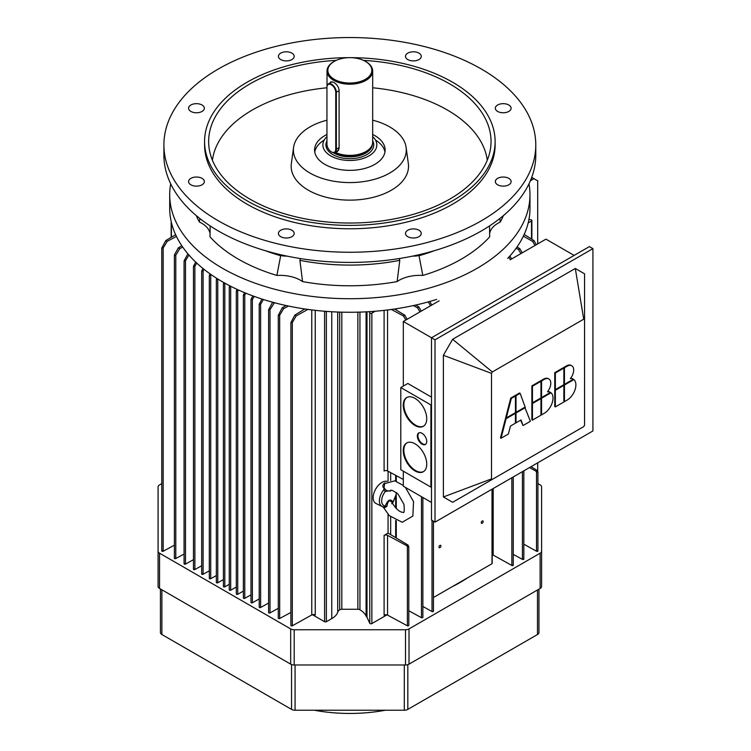 <?xml version="1.0" encoding="UTF-8"?>
<svg xmlns="http://www.w3.org/2000/svg" width="751" height="751" viewBox="0 0 751 751"><rect width="100%" height="100%" fill="white"/><g stroke="black" fill="none" stroke-linecap="round" stroke-linejoin="round"><path stroke-width="1.13" d="M176.419 236.396L167.135 241.39L163.164 247.961L161.765 248.065L165.764 240.602L175.621 234.706M165.764 240.602L167.135 241.39M162 550.558A0.826 0.479 -0 0 0 163.164 551.243L174.392 545.198M171.5 222.906L171.406 222.85A1.249 0.723 180 0 1 171.162 222.653L171.162 237.372M204.056 269.356L203.089 270.989L201.681 271.111L202.948 268.473M201.916 573.604A0.826 0.479 -0 0 0 203.089 574.28L209.313 570.816M211.162 274.65L210.721 275.392L209.313 275.514L210.036 273.852M209.548 578.007A0.826 0.479 0 0 0 210.721 578.692L216.354 575.548M217.968 279.119L216.354 279.579L216.804 278.396M216.588 582.081A0.826 0.479 0 0 0 217.762 582.757L223.404 579.612M223.629 586.146A0.826 0.479 0 0 0 224.812 586.822L229.271 584.334M224.981 283.24L223.404 283.653L223.789 282.573M229.759 285.793L229.271 287.042L230.97 286.413M236.312 587.066L230.67 590.211A0.826 0.479 180 0 1 229.271 589.864L229.271 287.042M237.072 289.37L236.312 291.106L237.72 290.984L238.33 289.952M243.362 591.131L237.72 594.276A0.826 0.479 180 0 1 236.312 593.938L236.312 291.106M244.554 292.665L243.362 295.171L244.76 295.049L245.859 293.2M250.984 594.876L244.76 598.34A0.826 0.479 180 0 1 243.362 598.003L243.362 295.171M252.843 295.903L250.984 299.574L252.392 299.452L254.195 296.401M259.208 598.951L252.392 602.753A0.826 0.479 180 0 1 250.984 602.405L250.984 299.574M174.617 557.852A0.826 0.479 -0 0 0 175.79 558.528L184.07 554.031M178.334 247.858L179.733 248.675L175.79 255.246L174.392 255.349L174.617 254.561L178.334 247.858L181.798 245.727M182.709 247.06L179.733 248.675M184.305 563.438A0.826 0.479 0 0 0 185.478 564.114L193.467 559.664M188.914 255.002L185.478 260.822L184.07 260.944L187.881 253.8M193.702 568.864A0.826 0.479 0 0 0 194.875 569.54L201.681 565.738M196.743 263.075L194.875 266.239L193.467 266.37L195.673 262.061M286 305.526L282.226 307.844L278.283 315.336L279.682 315.223L283.634 308.652L288.431 306.042M290.9 612.422L279.682 618.514A0.826 0.479 180 0 1 278.283 618.167L278.283 315.336M261.958 299.058L259.208 304.324L260.616 304.202L263.385 299.508M272.651 302.24L268.595 309.741L270.003 309.619L274.444 302.728M272.585 302.277L273.899 303.038M278.283 608.301L270.003 612.919A0.826 0.479 180 0 1 268.595 612.572L268.595 309.741M268.595 603.044L260.616 607.493A0.826 0.479 180 0 1 259.208 607.146L259.208 304.324M282.226 307.844L283.634 308.652M304.765 308.961L294.824 315.12L290.9 322.62L292.308 322.498L296.204 315.908L307.863 309.412M315.251 310.341L315.251 614.966A2.488 1.436 0 0 0 311.759 614.947L292.308 625.799A0.826 0.479 180 0 1 290.9 625.452L290.9 322.62M294.824 315.12L296.204 315.908M407.981 545.001L408.788 546.812L407.389 546.7L406.779 545.695L387.563 535.35A2.488 1.436 -0 0 0 384.099 535.388L388.07 533.097L407.981 545.001L406.779 545.695M384.099 535.388L384.099 615.163A2.488 1.436 180 0 1 387.563 615.125L407.389 625.799A0.826 0.479 0 0 0 408.788 625.452L408.788 546.812M384.099 310.379L384.099 470.999A2.488 1.436 180 0 1 387.563 470.961L403.315 479.448M405.878 320.02L403.418 315.946L391.384 309.468M403.418 315.946L404.789 315.157L407.126 319.297M394.538 309.027L404.789 315.157M513.036 564.799A0.826 0.479 180 0 1 511.853 565.475L493.191 555.064A0.826 0.479 0 0 0 492.205 554.989M508.868 257.124L510.38 259.686M511.609 258.973L509.91 255.969M440.912 545.968A1.371 0.789 -60 0 1 440.311 547.338A1.371 0.789 -60 0 1 439.26 547.704A1.371 0.789 -60 0 1 439.26 546.127A1.371 0.789 -60 0 1 440.63 545.339A1.371 0.789 -60 0 1 440.912 545.968M483.175 521.56A1.371 0.789 -60 0 1 482.574 522.94A1.371 0.789 -60 0 1 481.522 523.306A1.371 0.789 -60 0 1 481.522 521.729A1.371 0.789 -60 0 1 482.893 520.941A1.371 0.789 -60 0 1 483.175 521.56M492.008 563.166L492.008 489.211M433.44 597.524L492.008 563.701M422.869 606.451L432.032 611.558A0.826 0.479 -0 0 0 433.44 611.22L433.44 521.203M430.558 305.77L428.267 301.902M429.76 301.48L431.778 305.066M415.772 305.056L418.927 306.99L421.236 311.149M408.788 610.77L421.471 617.669A0.826 0.479 0 0 0 422.869 617.313L422.869 497.481M419.969 311.881L417.518 307.807L413.425 305.582M417.518 307.807L418.927 306.99M522.189 252.862L519.889 248.703L517.045 246.966M523.607 558.697A0.826 0.479 180 0 1 522.433 559.373L513.262 554.398M516.144 248.243L518.481 249.52L520.931 253.594M518.481 249.52L519.889 248.703M537.125 470.445L535.923 471.14L536.514 472.135L537.913 472.257L537.125 470.445L531.041 466.681M537.697 550.567A0.826 0.479 180 0 1 536.514 551.243L523.832 544.165M529.511 467.563L535.923 471.14M536.289 244.732L533.989 240.564L524.17 234.481M523.363 236.199L532.619 241.353L535.041 245.446M532.619 241.353L533.989 240.564M537.913 180.963L533.923 178.663L530.375 180.784M533.923 178.663L532.553 177.865L531.286 178.55M528.188 222.906L531.511 220.982A1.249 0.723 0 0 0 531.877 220.475A1.249 0.723 0 0 0 530.957 219.78L528.929 219.47M451.858 586.888A156.058 90.101 0 0 0 467.948 577.594M492.205 555.618A156.058 90.101 0 0 0 492.731 554.933M388.07 533.097L388.07 514.341M388.07 481.053L388.07 471.234M357.87 312.172L357.87 609.277A2.901 1.68 180 0 1 359.945 609.784A24.492 14.138 180 0 1 366.084 616.027A8.881 5.126 0 0 0 366.995 617.294L369.774 623.264A1.249 0.723 -0 0 0 371.858 623.583L386.934 614.881M375.181 311.243L371.858 313.158A1.249 0.723 180 0 1 369.774 312.838L369.229 311.674M366.995 617.294L366.995 311.806M341.818 312.172L341.818 609.277A2.901 1.68 0 0 0 339.696 609.84A8.299 4.797 0 0 0 337.725 612.168A20.756 11.978 180 0 1 331.764 618.599L326.366 621.725A1.249 0.723 180 0 1 324.601 621.725L312.416 614.684M357.87 609.277L341.818 609.277M331.764 311.749L331.764 618.608M324.507 311.243L324.601 311.299A1.249 0.723 -0 0 0 326.206 311.374M384.944 152.021A35.278 20.371 0 0 0 375.491 140.061M324.197 140.061A35.278 20.371 0 0 0 314.744 152.021M326.948 134.485A35.278 20.371 0 0 0 314.566 149.984A35.278 20.371 0 0 0 336.345 168.806A35.278 20.371 0 0 0 374.787 164.394A35.278 20.371 0 0 0 385.122 149.984A35.278 20.371 0 0 0 372.674 134.457M326.948 120.198A56.447 32.593 0 0 0 293.575 147.403A56.447 32.593 0 0 0 326.187 179.573A56.447 32.593 0 0 0 389.76 173.03A56.447 32.593 0 0 0 406.113 147.403A56.447 32.593 0 0 0 372.674 120.179M293.575 147.403L291.35 163.568A58.681 33.879 0 0 0 325.258 197.015A58.681 33.879 0 0 0 391.337 190.21A58.681 33.879 0 0 0 408.337 163.568L406.113 147.403M487.268 160.216A137.827 79.568 0 0 0 372.674 87.783M326.948 87.783A137.827 79.568 0 0 0 212.411 160.216M336.223 60.38A141.197 81.521 0 0 0 209.088 147.928A141.197 81.521 0 0 0 300.982 217.997A141.197 81.521 0 0 0 449.68 199.156A141.197 81.521 0 0 0 490.6 147.928A141.197 81.521 0 0 0 363.465 60.38M452.562 200.817A145.272 83.868 0 0 0 495.116 141.517A145.272 83.868 0 0 0 349.844 57.649A145.272 83.868 0 0 0 204.572 141.517A145.272 83.868 0 0 0 294.251 219.001A145.272 83.868 0 0 0 452.562 200.817M204.572 141.517L204.572 144.905A145.272 83.868 0 0 0 294.251 222.39A145.272 83.868 0 0 0 452.562 204.206A145.272 83.868 0 0 0 495.116 144.905L495.116 141.517M188.576 181.582A7.886 4.553 0 0 0 196.462 186.135A7.886 4.553 0 0 0 204.347 181.582A7.886 4.553 0 0 0 196.462 177.029A7.886 4.553 0 0 0 188.576 181.582M190.885 104.999A7.886 4.553 0 0 0 188.576 108.219A7.886 4.553 0 0 0 196.462 112.772A7.886 4.553 0 0 0 204.347 108.219A7.886 4.553 0 0 0 199.475 104.013A7.886 4.553 0 0 0 190.885 104.999M286.309 51.791A7.886 4.553 -0 0 0 278.424 56.344A7.886 4.553 -0 0 0 286.309 60.897A7.886 4.553 -0 0 0 294.195 56.344A7.886 4.553 -0 0 0 286.309 51.791M418.955 53.133A7.886 4.553 -0 0 0 410.356 52.138A7.886 4.553 -0 0 0 405.493 56.344A7.886 4.553 -0 0 0 413.379 60.897A7.886 4.553 -0 0 0 421.264 56.344A7.886 4.553 -0 0 0 418.955 53.133M511.112 108.219A7.886 4.553 -0 0 0 503.226 103.666A7.886 4.553 -0 0 0 495.341 108.219A7.886 4.553 -0 0 0 503.226 112.772A7.886 4.553 -0 0 0 511.112 108.219M508.803 184.802A7.886 4.553 -0 0 0 511.112 181.582A7.886 4.553 -0 0 0 503.226 177.029A7.886 4.553 -0 0 0 495.341 181.582A7.886 4.553 -0 0 0 500.213 185.788A7.886 4.553 -0 0 0 508.803 184.802M413.379 238.011A7.886 4.553 0 0 0 421.264 233.458A7.886 4.553 0 0 0 413.379 228.905A7.886 4.553 0 0 0 405.493 233.458A7.886 4.553 0 0 0 413.379 238.011M280.733 236.678A7.886 4.553 0 0 0 289.323 237.663A7.886 4.553 0 0 0 294.195 233.458A7.886 4.553 0 0 0 286.309 228.905A7.886 4.553 0 0 0 278.424 233.458A7.886 4.553 0 0 0 280.733 236.678M274.95 253.331A15.771 9.106 0 0 0 287.023 256.11M300.372 258.551L299.902 260.344L302.559 281.587A29.054 16.775 0 0 0 276.884 275.448L280.714 255.528M302.559 281.587A157.719 91.059 0 0 0 397.129 281.587L399.785 260.344L399.316 258.551M299.902 260.344A155.814 89.96 -0 0 0 399.785 260.344M418.974 255.528L422.804 275.448A157.719 91.059 0 0 0 489.671 236.847L489.539 225.92M418.898 255.772A155.814 89.96 0 0 0 434.51 250.646M507.676 258.391A180.137 103.995 0 0 0 529.981 208.28L529.981 194.725A180.137 103.995 0 0 0 528.986 183.835M170.702 183.835A180.137 103.995 0 0 0 169.707 194.725L169.707 208.28A180.137 103.995 0 0 0 436.66 299.396M169.707 194.725A180.137 103.995 0 0 0 280.912 290.806A180.137 103.995 0 0 0 477.214 268.257A180.137 103.995 0 0 0 529.981 194.725M210.064 233.599A29.054 16.775 -0 0 0 199.381 222.024L199.888 218.55M196.349 215.668A157.719 91.059 -0 0 0 199.381 222.024M499.8 218.55L500.307 222.024A157.719 91.059 0 0 0 503.339 215.668M500.307 222.024A29.054 16.775 0 0 0 489.624 233.599M422.804 275.448A29.054 16.775 0 0 0 397.129 281.587M210.149 225.92L210.008 236.847A157.719 91.059 0 0 0 276.884 275.448M265.169 250.646A155.814 89.96 -0 0 0 280.79 255.772M412.665 256.11A15.771 9.106 0 0 0 424.737 253.331M163.896 144.905L163.896 155.072A185.948 107.355 -0 0 0 278.687 254.251A185.948 107.355 -0 0 0 481.325 230.979A185.948 107.355 -0 0 0 535.782 155.072L535.782 144.905A185.948 107.355 180 0 1 481.325 220.813A185.948 107.355 180 0 1 278.687 244.084A185.948 107.355 180 0 1 163.896 144.905A185.948 107.355 180 0 1 349.844 37.55A185.948 107.355 180 0 1 535.782 144.905M329.914 82.995L330.722 81.85L333.697 82.375C336.786 84.215 338.579 86.787 339.095 90.111L339.095 148.398L337.368 151.646L335.453 152.068M365.69 61.535A22.83 13.18 180 0 1 365.981 61.704L365.399 61.366A21.995 12.701 0 0 0 334.289 61.366A21.995 12.701 0 0 0 334.289 79.324A21.995 12.701 0 0 0 365.399 79.324A21.995 12.701 0 0 0 365.399 61.366L365.981 61.704A22.83 13.18 180 0 1 372.674 71.026A22.83 13.18 180 0 1 355.383 83.812A22.83 13.18 180 0 1 329.708 77.231A22.83 13.18 180 0 1 327.014 71.026A22.83 13.18 180 0 1 333.697 61.704A22.83 13.18 180 0 1 333.998 61.535M335.115 152.265A22.83 13.18 0 0 0 370.684 147.571A22.83 13.18 0 0 0 372.674 142.192L372.674 71.026M372.674 136.607A26.98 15.574 180 0 1 376.824 144.905A26.98 15.574 180 0 1 360.17 159.296A26.98 15.574 180 0 1 330.769 155.917A26.98 15.574 180 0 1 322.864 144.905A26.98 15.574 180 0 1 326.948 136.663M326.948 87.294L326.948 144.23A6.224 3.595 -120 0 0 331.351 151.852A6.224 3.595 -120 0 0 335.753 149.308L335.753 92.373A6.224 3.595 -120 0 0 331.351 84.75A6.224 3.595 -120 0 0 326.948 87.294L326.948 86.956A6.637 3.83 60 0 1 328.328 83.915A6.637 3.83 60 0 1 333.444 85.689A6.637 3.83 60 0 1 336.345 92.373L336.345 149.308A6.637 3.83 60 0 1 334.965 152.35A6.637 3.83 60 0 1 331.651 152.021A6.637 3.83 60 0 1 331.501 151.927M314.303 710.23A116.039 66.999 -0 0 0 385.385 710.23M160.423 588.944L160.423 632.492A4.985 2.873 0 0 0 161.878 634.52L291.548 709.385A4.985 2.873 0 0 0 295.068 710.23L404.301 710.23A4.985 2.873 0 0 0 407.821 709.385L537.491 634.52A4.985 2.873 0 0 0 538.946 632.492L538.946 589.131M537.913 483.597L540.138 484.883A4.985 2.873 180 0 1 541.593 486.911L541.593 551.168A4.985 2.873 180 0 1 540.138 553.196L409.013 628.906A4.985 2.873 180 0 1 405.493 629.751L294.195 629.751A4.985 2.873 180 0 1 290.675 628.906L159.55 553.196A4.985 2.873 180 0 1 158.085 551.168L158.085 486.911A4.985 2.873 180 0 1 159.55 484.883L161.765 483.597M158.085 551.168L158.085 586.409A4.985 2.873 0 0 0 159.55 588.446L290.675 664.147A4.985 2.873 0 0 0 294.195 664.992L405.493 664.992A4.985 2.873 0 0 0 409.013 664.147L540.138 588.446A4.985 2.873 -0 0 0 541.593 586.409L541.593 551.168M406.995 442.818A16.606 9.585 -120 0 0 404.817 456.214A16.606 9.585 -120 0 0 415.585 470.577A16.606 9.585 -120 0 0 423.583 471.553M414.993 470.915A16.606 9.585 60 0 1 404.151 456.279A16.606 9.585 60 0 1 406.695 442.977A16.606 9.585 60 0 1 423.301 452.562A16.606 9.585 60 0 1 423.301 471.731A16.606 9.585 60 0 1 414.993 470.915M419.03 432.82A6.637 3.83 -120 0 0 418.373 438.218A6.637 3.83 -120 0 0 422.625 443.803A6.637 3.83 -120 0 0 425.639 444.273M422.043 444.141A6.637 3.83 60 0 1 417.706 438.284A6.637 3.83 60 0 1 418.72 432.961A6.637 3.83 60 0 1 425.357 436.8A6.637 3.83 60 0 1 425.357 444.47A6.637 3.83 60 0 1 422.043 444.141M406.995 397.41A16.606 9.585 -120 0 0 404.817 410.797A16.606 9.585 -120 0 0 415.585 425.16A16.606 9.585 -120 0 0 423.583 426.146M414.993 425.498A16.606 9.585 60 0 1 404.151 410.872A16.606 9.585 60 0 1 406.695 397.57A16.606 9.585 60 0 1 423.301 407.155A16.606 9.585 60 0 1 423.301 426.324A16.606 9.585 60 0 1 414.993 425.498M510.145 259.818L545.958 239.147L574.13 255.415M439.128 300.822L403.315 321.494L403.315 386.098M592.914 248.637L592.914 430.961L435.017 522.123L435.017 339.799L592.914 248.637L589.394 246.6L431.496 337.762L403.315 321.494M403.315 471.187L403.315 486.197L431.496 502.466M431.496 404.592L430.905 404.93L430.905 487.108L431.496 486.77M430.905 487.108L400.799 469.732L400.799 387.554L407.84 383.479L431.496 397.138M400.799 387.554L430.905 404.93M554.754 372.665L554.754 389.271L555.346 389.609L555.346 373.003L554.754 372.665L563.269 367.755L563.86 368.093L563.86 367.417L564.442 367.755L564.442 384.362L573.37 379.208A12.448 7.191 -60 0 0 573.313 379.171A12.448 7.191 -60 0 0 570.328 378.626A9.341 5.388 -60 0 0 571.755 365.765A9.341 5.388 -60 0 0 567.08 366.235L566.498 365.887A9.341 5.388 -60 0 1 571.164 365.427A9.341 5.388 -60 0 1 571.455 365.615M555.346 373.003L563.86 368.093L563.86 384.7L573.313 379.236L573.895 379.584A12.448 7.191 -60 0 1 575.041 389.713A12.448 7.191 -60 0 1 567.08 400.123L564.442 401.644L563.86 401.306M555.346 389.609L563.86 384.7L564.442 385.038L564.442 401.644M564.442 367.755L567.08 366.235M563.86 367.417L566.498 365.887M573.248 379.133L572.788 378.87A12.448 7.191 -60 0 0 572.722 378.833L573.313 379.171M570.619 378.251A12.448 7.191 -60 0 1 572.722 378.833M563.86 384.024L564.442 384.362M573.895 379.584L564.442 385.038M555.346 390.295L554.754 389.957L563.269 385.038L563.86 385.376L555.346 390.295L555.346 406.901L563.86 401.982L563.86 384.7M555.346 406.901L554.754 406.554L554.754 389.957M531.868 385.883L531.868 402.489L532.45 402.827L532.45 386.221L531.868 385.883L540.373 380.973L541.555 380.973L541.555 397.579L550.483 392.426A12.448 7.191 -60 0 0 550.417 392.388A12.448 7.191 -60 0 0 547.432 391.844A9.341 5.388 -60 0 0 548.859 378.983A9.341 5.388 -60 0 0 544.193 379.443L543.602 379.105A9.341 5.388 -60 0 1 548.277 378.645A9.341 5.388 -60 0 1 548.559 378.833M532.45 386.221L540.964 381.311L540.964 397.917L550.417 392.454L551.009 392.792A12.448 7.191 -60 0 1 552.154 402.93A12.448 7.191 -60 0 1 544.193 413.332L541.555 414.862L540.964 414.524M532.45 402.827L540.964 397.917L541.555 398.255L541.555 414.862M541.555 380.973L544.193 379.443M540.964 380.635L543.602 379.105M550.352 392.351L549.892 392.088A12.448 7.191 -60 0 0 549.835 392.05L550.417 392.388M547.732 391.468A12.448 7.191 -60 0 1 549.835 392.05M540.964 397.241L541.555 397.579M551.009 392.792L541.555 398.255M532.45 403.512L531.868 403.165L540.373 398.255L540.964 398.593L532.45 403.512L532.45 420.109L540.964 415.2L540.964 397.917M532.45 420.109L531.868 419.771L531.868 403.165M510.736 398.086L505.705 417.594L506.287 417.931L511.318 398.424L510.736 398.086L514.848 395.711L515.43 396.049L515.43 395.373L516.021 395.711L516.021 412.318L525.156 407.042L520.124 393.336L519.542 392.998L515.43 395.373M511.318 398.424L515.43 396.049L515.43 412.656L524.78 407.258L530.403 421.302L523.062 425.535L521.006 419.94L516.021 422.822L515.43 422.484M506.287 417.931L515.43 412.656L516.021 412.994L516.021 422.822M516.021 395.711L520.124 393.336M515.43 411.98L516.021 412.318M520.621 420.166L523.062 425.535M525.362 407.596L516.021 412.994M506.08 418.729L505.498 418.391L514.848 412.994L515.43 413.332L506.08 418.729L501.048 438.246L508.389 434.012L510.445 426.042L515.43 423.16L515.43 412.656M501.048 438.246L500.466 437.908L505.498 418.391M443.381 496.955L491.511 478.894L491.511 373.36L492.337 371.942L452.628 339.283L443.381 355.298L443.381 496.955L452.628 502.297L492.337 479.373L491.511 478.894M452.628 502.297L575.304 431.468M492.337 371.942L583.724 319.175L575.304 268.464L584.55 273.796L584.55 425.179L583.724 426.606L492.337 479.373M583.724 319.175L584.55 319.654M435.017 339.799L431.496 337.762L431.496 520.086L435.017 522.123M575.304 268.464L452.628 339.283M443.381 355.298L491.511 373.36M403.315 485.409L394.782 480.847L383.554 483.897L382.747 485.953L383.188 487.333L386.849 490.778A1.662 1.295 -31.1 0 0 385.282 491.501A10.345 5.97 120 0 0 385.282 506.061C387.76 499.903 390.229 498.476 392.707 501.771A1.662 1.295 -31.1 0 0 392.416 503.226L391.665 503.752L392.416 503.226C389.882 499.218 388.032 500.288 386.849 506.446L385.282 506.061L384.155 507.047L382.109 506.512A12.007 6.928 -60 0 1 383.808 489.746L384.728 482.837M391.233 490.497L385.282 491.501L383.808 489.746A1.493 0.817 -54.9 0 0 384.446 488.441M386.849 506.446L384.446 507.714L383.404 506.953M386.849 490.778L390.548 491.06C390.351 489.267 392.857 490.281 398.058 494.12L403.925 504.278C404.554 510.764 404.254 513.44 403.034 512.295C399.879 512.304 396.378 509.347 392.529 503.423M392.707 501.771L392.069 502.288L392.707 501.771A10.345 5.97 120 0 0 396.312 492.543M384.446 507.714A1.493 0.948 117.6 0 0 384.108 507.047M387.187 481.382A12.438 7.181 120 0 0 386.174 481.222A12.438 7.181 120 0 0 374.815 490.75A12.438 7.181 120 0 0 375.96 503.47L382.109 506.512A12.007 6.928 -60 0 0 383.808 506.944M163.164 247.961L163.164 551.243M171.406 222.85L171.406 237.232M203.089 270.989L203.089 574.28M210.721 275.392L210.721 578.692M217.762 279.456L217.762 582.757M224.812 283.531L224.812 586.822M230.67 286.929L230.67 590.211M237.72 290.984L237.72 594.276M244.76 295.049L244.76 598.34M252.392 299.452L252.392 602.753M175.79 255.246L175.79 558.528M185.478 260.822L185.478 564.114M194.875 266.239L194.875 569.54M279.682 315.223L279.682 618.514M270.003 309.619L270.003 612.919M260.616 304.202L260.616 607.493M311.759 309.928L311.759 614.947M292.308 322.498L292.308 625.799M407.389 625.799L407.389 546.7M387.563 615.125L387.563 535.35M387.563 470.961L387.563 309.966M493.191 555.064L493.191 488.535M511.853 565.475L511.853 477.758M432.032 611.558L432.032 520.396M395.674 537.641L395.674 520.443M395.674 507.911L395.674 497.2M395.674 481.081L395.674 475.327M395.674 309.703L395.674 308.849M396.284 538.007L396.284 520.743M396.284 508.558L396.284 495.369M396.284 481.278L396.284 475.655M396.284 310.069L396.284 308.764M421.471 617.669L421.471 496.674M522.433 559.373L522.433 471.647M536.514 551.243L536.514 472.135M537.688 180.831L537.688 243.925M537.688 462.841L537.688 471.45M531.511 466.962L531.511 466.409M531.511 239.025L531.511 220.982M390.67 534.646L390.67 516.97M390.67 480.527L390.67 472.632M371.858 623.583L371.858 313.158M369.774 623.264L369.774 312.838M366.084 616.027L366.084 311.853M359.945 609.784L359.945 312.116M339.696 312.106L339.696 609.84M337.725 312.04L337.725 612.168M326.366 311.383L326.366 621.725M324.601 311.299L324.601 621.725M370.647 147.618A22.755 13.143 180 0 1 370.618 147.656A22.755 13.143 180 0 1 335.077 152.284M334.674 152.491A22.577 13.039 0 0 0 356.866 155.222A22.577 13.039 0 0 0 371.961 145.45M372.412 144.164A22.577 13.039 180 0 1 357.72 156.039A22.577 13.039 180 0 1 333.162 152.603M326.948 140.925A23.91 13.8 0 0 0 332.937 154.659A23.91 13.8 0 0 0 362.207 156.715A23.91 13.8 0 0 0 372.674 140.803M339.095 147.722L335.753 149.308M335.753 92.373L339.095 90.787M404.301 664.992L404.301 710.23M407.821 709.385L407.821 664.654M295.068 664.992L295.068 710.23M291.548 664.551L291.548 709.385M161.878 589.788L161.878 634.52M537.491 589.976L537.491 634.52M540.138 553.196L540.138 588.446M159.55 553.196L159.55 588.446M290.675 628.906L290.675 664.147M294.195 629.751L294.195 664.992M405.493 629.751L405.493 664.992M409.013 664.147L409.013 628.906M161.765 550.896L161.765 248.065M201.681 573.942L201.681 271.111M209.313 578.345L209.313 275.514M216.354 582.41L216.354 279.579M223.404 586.475L223.404 283.653M174.392 558.181L174.392 255.349M184.07 563.776L184.07 260.944M193.467 569.192L193.467 266.37M513.262 565.127L513.262 476.941M492.205 563.438L492.205 489.098M523.832 559.026L523.832 470.839M537.913 550.896L537.913 472.257M531.877 467.188L531.877 466.193M531.877 239.25L531.877 220.475M334.289 61.366L333.697 61.704M327.014 86.102L327.014 71.026M334.965 152.35L338.701 150.191M328.328 83.915L332.12 81.718M571.164 365.427L571.755 365.765M548.277 378.645L548.859 378.983M405.446 487.427L413.538 501.668L412.843 516.059L402.245 522.264L389.262 515.637L383.104 506.878M392.548 503.461L396.735 492.891"/></g></svg>
